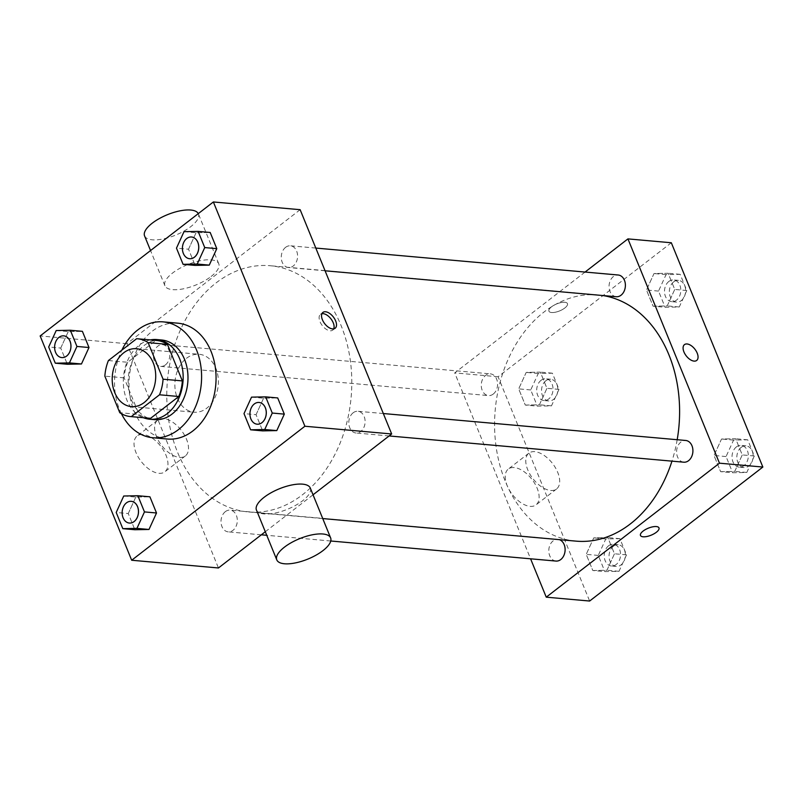 <?xml version="1.0" encoding="UTF-8"?>
<svg xmlns="http://www.w3.org/2000/svg" width="803" height="803" viewBox="0 0 803 803"><rect width="100%" height="100%" fill="white"/><g stroke="black" fill="none" stroke-linecap="round" stroke-linejoin="round"><path stroke-width="0.6" stroke-dasharray="4.01 3.01" d="M186.457 358.329A29.079 21.701 95.1 0 1 199.204 354.284A29.079 21.701 95.1 0 1 218.245 385.179A29.079 21.701 95.1 0 1 194.045 412.21A29.079 21.701 95.1 0 1 175.225 390.037A29.079 21.701 95.1 0 1 186.457 358.329M136.64 338.705L155.923 340.432L127.687 362.273L108.405 360.547M155.923 340.432A39.056 29.139 95.1 0 1 156.705 340.482M149.78 418.283A39.056 29.139 95.1 0 1 139.049 414.408L119.767 412.692M127.687 362.273A39.056 29.139 95.1 0 0 124.134 377.852L139.049 414.408M150.332 339.92A39.989 29.841 -84.9 0 0 123.521 376.737A39.989 29.841 -84.9 0 0 143.406 417.721M154.517 419.638A39.989 29.841 95.1 0 1 128.631 389.154A39.989 29.841 95.1 0 1 144.078 345.551A39.989 29.841 95.1 0 1 161.614 339.99M124.134 377.852L104.852 376.135M121.444 413.726A58.157 43.402 95.1 0 1 121.855 350.138M167.365 439.03A58.157 43.402 95.1 0 1 129.715 394.685A58.157 43.402 95.1 0 1 152.189 331.258A58.157 43.402 95.1 0 1 177.684 323.167M251.53 397.144L263.585 398.218L277.708 397.937L263.585 398.218L256.057 414.689L262.661 430.88L256.057 414.689L244.002 413.615M123.732 496.013L135.787 497.087L149.91 496.796L135.787 497.087L128.259 513.549L134.864 529.739L128.259 513.549L116.204 512.475M183.997 231.676L196.052 232.75L210.185 232.468L196.052 232.75L188.534 249.221L195.139 265.402L188.534 249.221L176.479 248.147M56.2 330.535L68.255 331.609L82.388 331.328L68.255 331.609L60.737 348.08L67.342 364.261L60.737 348.08L48.682 347.006M216.067 282.917A123.592 92.225 95.1 0 1 270.26 265.733A123.592 92.225 95.1 0 1 351.152 397.013A123.592 92.225 95.1 0 1 248.328 511.933A123.592 92.225 95.1 0 1 168.339 417.69A123.592 92.225 95.1 0 1 216.067 282.917M265.301 531.737L313.04 494.799M300.141 209.693L126.924 343.694L218.446 567.972M225.342 511.652A10.901 8.14 95.1 0 1 230.13 510.136A10.901 8.14 95.1 0 1 237.266 521.719A10.901 8.14 95.1 0 1 228.193 531.857A10.901 8.14 95.1 0 1 221.136 523.546A10.901 8.14 95.1 0 1 225.342 511.652M353.139 412.792A10.901 8.14 95.1 0 1 357.927 411.277A10.901 8.14 95.1 0 1 365.064 422.86A10.901 8.14 95.1 0 1 355.99 432.998A10.901 8.14 95.1 0 1 348.934 424.687A10.901 8.14 95.1 0 1 353.139 412.792M285.617 247.324A10.901 8.14 95.1 0 1 290.395 245.798A10.901 8.14 95.1 0 1 297.532 257.382A10.901 8.14 95.1 0 1 288.458 267.529A10.901 8.14 95.1 0 1 281.401 259.208A10.901 8.14 95.1 0 1 285.617 247.324M165.448 364.873A10.901 8.14 -84.9 0 0 169.654 352.979A10.901 8.14 -84.9 0 0 162.597 344.668A10.901 8.14 -84.9 0 0 153.524 354.806A10.901 8.14 -84.9 0 0 160.66 366.389A10.901 8.14 -84.9 0 0 165.448 364.873M126.924 343.694L40.15 335.955M143.075 434.503A22.635 12.396 52.3 0 0 137.142 435.999A22.635 12.396 52.3 0 0 141.187 461.484A22.635 12.396 52.3 0 0 164.846 471.803A22.635 12.396 52.3 0 0 163.752 450.684A22.635 12.396 52.3 0 0 143.075 434.503M310.289 488.053A29.079 11.011 -22.2 0 1 287.524 509.232A29.079 11.011 -22.2 0 1 256.438 510.025M211.119 276.473A29.079 11.011 157.8 0 0 218.757 263.765A29.079 11.011 157.8 0 0 187.681 264.568A29.079 11.011 157.8 0 0 164.916 285.748A29.079 11.011 157.8 0 0 183.385 288.819A29.079 11.011 157.8 0 0 211.119 276.473M144.57 235.901A29.079 11.011 157.8 0 0 163.039 238.973A29.079 11.011 157.8 0 0 190.783 226.637A29.079 11.011 157.8 0 0 198.421 213.929A29.079 11.011 157.8 0 0 198.281 213.628M163.631 418.604A22.635 12.396 52.3 0 0 157.699 420.089A22.635 12.396 52.3 0 0 161.744 445.585A22.635 12.396 52.3 0 0 185.393 455.903A22.635 12.396 52.3 0 0 184.299 434.784A22.635 12.396 52.3 0 0 163.631 418.604M333.687 328.859A9.997 5.47 -127.7 0 1 332.723 330.113A9.997 5.47 -127.7 0 1 322.274 325.556A9.997 5.47 -127.7 0 1 320.487 314.294A9.997 5.47 -127.7 0 1 321.943 313.672M576.122 541.142A123.592 92.225 95.1 0 1 496.134 446.89A123.592 92.225 95.1 0 1 543.872 312.126A123.592 92.225 95.1 0 1 598.054 294.932A123.592 92.225 95.1 0 1 602.953 295.544M677.19 439.713A123.592 92.225 95.1 0 1 671.96 461.143M493.243 394.072A10.901 8.14 -84.9 0 0 497.458 382.178A10.901 8.14 -84.9 0 0 490.392 373.867A10.901 8.14 -84.9 0 0 481.318 384.005A10.901 8.14 -84.9 0 0 488.465 395.588A10.901 8.14 -84.9 0 0 493.243 394.072M683.785 462.197A10.901 8.14 95.1 0 1 676.728 453.886A10.901 8.14 95.1 0 1 680.944 441.991A10.901 8.14 95.1 0 1 685.722 440.476M616.262 296.729A10.901 8.14 95.1 0 1 609.196 288.407A10.901 8.14 95.1 0 1 613.412 276.523A10.901 8.14 95.1 0 1 618.19 275.007M555.987 561.066A10.901 8.14 95.1 0 1 548.931 552.745A10.901 8.14 95.1 0 1 553.147 540.851A10.901 8.14 95.1 0 1 557.924 539.335A10.901 8.14 95.1 0 1 559.36 539.646M585.066 272.056L454.719 372.893L530.582 558.798M592.815 570.531L606.948 570.25L614.466 553.779L607.861 537.598L593.738 537.88L586.21 554.351L592.815 570.531L606.948 570.25L614.466 553.779L607.861 537.598L593.738 537.88L586.21 554.351L592.815 570.531L604.87 571.606L619.003 571.324L626.521 554.853L619.916 538.672L605.783 538.954L598.265 555.425L604.87 571.606M653.09 306.204L667.213 305.913L674.741 289.451L668.136 273.261L654.003 273.542L646.485 290.013L653.09 306.204L667.213 305.913L674.741 289.451L668.136 273.261L654.003 273.542L646.485 290.013L653.09 306.204L665.135 307.278L679.268 306.987L686.796 290.525L680.181 274.335L666.058 274.616L658.53 291.087L665.135 307.278M671.318 242.757L498.101 376.758L589.633 601.035M720.612 471.672L734.745 471.391L742.263 454.92L735.658 438.739L721.536 439.02L714.008 455.482L720.612 471.672L734.745 471.391L742.263 454.92L735.658 438.739L721.536 439.02L714.008 455.482L720.612 471.672L732.667 472.746L746.8 472.465L754.318 455.994L747.713 439.813L733.581 440.094L726.063 456.556L732.667 472.746M525.292 405.063L539.415 404.782L546.943 388.311L540.339 372.12L526.206 372.411L518.688 388.873L525.292 405.063L539.415 404.782L546.943 388.311L540.339 372.12L526.206 372.411L518.688 388.873L525.292 405.063L537.337 406.137L551.47 405.856L558.998 389.385L552.384 373.194L538.261 373.485L530.733 389.947L537.337 406.137M498.101 376.758L454.719 372.893M514.261 467.567A22.635 12.396 52.3 0 0 508.319 469.062A22.635 12.396 52.3 0 0 512.374 494.548A22.635 12.396 52.3 0 0 536.023 504.866A22.635 12.396 52.3 0 0 534.928 483.757A22.635 12.396 52.3 0 0 514.261 467.567M564.83 307.981A9.997 3.784 157.8 0 0 567.45 303.614A9.997 3.784 157.8 0 0 556.77 303.885A9.997 3.784 157.8 0 0 548.941 311.173A9.997 3.784 157.8 0 0 555.295 312.226A9.997 3.784 157.8 0 0 564.83 307.981A9.997 3.784 157.8 0 0 567.46 303.624A9.997 3.784 157.8 0 0 556.77 303.895A9.997 3.784 157.8 0 0 548.941 311.173A9.997 3.784 157.8 0 0 555.295 312.237A9.997 3.784 157.8 0 0 564.83 307.991M640.473 535.45L640.473 535.45A9.997 3.784 -22.2 0 1 643.093 531.084A9.997 3.784 -22.2 0 1 652.628 526.838A9.997 3.784 -22.2 0 1 658.982 527.892A9.997 3.784 -22.2 0 1 658.982 527.902L658.982 527.892M534.808 451.667A22.635 12.396 52.3 0 0 528.876 453.163A22.635 12.396 52.3 0 0 532.921 478.648A22.635 12.396 52.3 0 0 556.579 488.967A22.635 12.396 52.3 0 0 555.485 467.858A22.635 12.396 52.3 0 0 534.808 451.667M696.683 360.447L696.683 360.447A9.997 5.47 -127.7 0 1 686.244 355.89A9.997 5.47 -127.7 0 1 684.457 344.638A9.997 5.47 -127.7 0 1 684.457 344.628L684.457 344.628M541.051 380.321A10.901 8.14 95.1 0 1 545.829 378.805A10.901 8.14 95.1 0 1 552.966 390.388A10.901 8.14 95.1 0 1 543.902 400.526A10.901 8.14 95.1 0 1 536.836 392.215A10.901 8.14 95.1 0 1 541.051 380.321M551.47 405.856L539.415 404.782M558.998 389.385L546.943 388.311M552.384 373.194L540.339 372.12M538.261 373.485L526.206 372.411M530.733 389.947L518.688 388.873M545.869 380.752A10.901 8.14 95.1 0 1 550.657 379.237A10.901 8.14 95.1 0 1 557.794 390.82A10.901 8.14 95.1 0 1 548.72 400.958A10.901 8.14 95.1 0 1 541.664 392.647A10.901 8.14 95.1 0 1 545.869 380.752M608.584 545.789A10.901 8.14 95.1 0 1 613.362 544.273A10.901 8.14 95.1 0 1 620.498 555.857A10.901 8.14 95.1 0 1 611.424 566.005A10.901 8.14 95.1 0 1 604.368 557.683A10.901 8.14 95.1 0 1 608.584 545.789M619.003 571.324L606.948 570.25M626.521 554.853L614.466 553.779M619.916 538.672L607.861 537.598M605.783 538.954L593.738 537.88M598.265 555.425L586.21 554.351M613.402 546.221A10.901 8.14 95.1 0 1 618.18 544.705A10.901 8.14 95.1 0 1 625.316 556.288A10.901 8.14 95.1 0 1 616.242 566.426A10.901 8.14 95.1 0 1 609.186 558.115A10.901 8.14 95.1 0 1 613.402 546.221M668.849 281.462A10.901 8.14 95.1 0 1 673.627 279.946A10.901 8.14 95.1 0 1 680.763 291.529A10.901 8.14 95.1 0 1 671.689 301.667A10.901 8.14 95.1 0 1 664.633 293.356A10.901 8.14 95.1 0 1 668.849 281.462M679.268 306.987L667.213 305.913M686.796 290.525L674.741 289.451M680.181 274.335L668.136 273.261M666.058 274.616L654.003 273.542M658.53 291.087L646.485 290.013M673.667 281.893A10.901 8.14 95.1 0 1 678.455 280.367A10.901 8.14 95.1 0 1 685.591 291.961A10.901 8.14 95.1 0 1 676.517 302.099A10.901 8.14 95.1 0 1 669.461 293.778A10.901 8.14 95.1 0 1 673.667 281.893M736.381 446.93A10.901 8.14 95.1 0 1 741.159 445.414A10.901 8.14 95.1 0 1 748.296 456.997A10.901 8.14 95.1 0 1 739.222 467.135A10.901 8.14 95.1 0 1 732.165 458.824A10.901 8.14 95.1 0 1 736.381 446.93M746.8 472.465L734.745 471.391M754.318 455.994L742.263 454.92M747.713 439.813L735.658 438.739M733.581 440.094L721.536 439.02M726.063 456.556L714.008 455.482M741.199 447.361A10.901 8.14 95.1 0 1 745.977 445.846A10.901 8.14 95.1 0 1 753.114 457.429A10.901 8.14 95.1 0 1 744.04 467.567A10.901 8.14 95.1 0 1 736.983 459.256A10.901 8.14 95.1 0 1 741.199 447.361M61.821 357.586A10.901 8.14 95.1 0 1 54.785 349.255A10.901 8.14 95.1 0 1 59 337.38A10.901 8.14 95.1 0 1 63.758 335.855M68.255 331.609L60.737 348.08M129.353 523.054A10.901 8.14 95.1 0 1 122.307 514.733A10.901 8.14 95.1 0 1 126.523 502.849A10.901 8.14 95.1 0 1 131.291 501.333M135.787 497.087L128.259 513.549M189.618 258.717A10.901 8.14 95.1 0 1 182.582 250.395A10.901 8.14 95.1 0 1 186.798 238.511A10.901 8.14 95.1 0 1 191.556 236.995M196.052 232.75L188.534 249.221M257.151 424.195A10.901 8.14 95.1 0 1 250.104 415.864A10.901 8.14 95.1 0 1 254.32 403.989A10.901 8.14 95.1 0 1 259.088 402.474M263.585 398.218L256.057 414.689M131.381 406.629L194.045 412.21M136.54 348.703L199.204 354.284M218.757 263.765L198.421 213.929M164.916 285.748L150.552 250.556M157.699 420.089L137.142 435.999M185.393 455.903L164.846 471.803M332.723 330.113L335.152 328.236M320.487 314.294L322.916 312.417M598.054 294.932L270.26 265.733M322.746 518.567L248.328 511.933M160.66 366.389L488.465 395.588M162.597 344.668L490.392 373.867M383.332 413.535L357.927 411.277M389.114 435.949L355.99 432.998M315.8 248.067L290.395 245.798M325.074 270.792L288.458 267.529M557.924 539.335L230.13 510.136M330.766 541.001L266.757 535.3M261.316 534.808L228.193 531.857M528.876 453.163L508.319 469.062M556.579 488.967L536.023 504.866M550.657 379.237L545.829 378.805M548.72 400.958L543.902 400.526M618.18 544.705L613.362 544.273M616.242 566.426L611.424 566.005M678.455 280.367L673.627 279.946M676.517 302.099L671.689 301.667M745.977 445.846L741.159 445.414M744.04 467.567L739.222 467.135"/><path stroke-width="1.2" d="M123.792 352.748A29.079 21.701 95.1 0 1 136.54 348.703A29.079 21.701 95.1 0 1 155.571 379.588A29.079 21.701 95.1 0 1 131.381 406.629A29.079 21.701 95.1 0 1 112.561 384.456A29.079 21.701 95.1 0 1 123.792 352.748M104.852 376.135L119.767 412.692A39.056 29.139 95.1 0 0 130.498 416.566A39.056 29.139 95.1 0 0 131.28 416.627L159.516 394.785A39.056 29.139 95.1 0 0 163.069 379.197L148.153 342.64A39.056 29.139 95.1 0 0 137.423 338.766A39.056 29.139 95.1 0 0 136.64 338.705L108.405 360.547A39.056 29.139 95.1 0 0 104.852 376.135M163.069 379.197L182.351 380.913L167.436 344.357L148.153 342.64M137.423 338.766L156.705 340.482A39.056 29.139 95.1 0 1 167.436 344.357M182.351 380.913A39.056 29.139 95.1 0 1 178.798 396.501L159.516 394.785M130.498 416.566L149.78 418.283A39.056 29.139 95.1 0 0 150.562 418.343L178.798 396.501M143.406 417.721A39.989 29.841 -84.9 0 0 149.689 419.216A39.989 29.841 -84.9 0 0 177.915 400.225A39.989 29.841 -84.9 0 0 179.701 358.911A39.989 29.841 -84.9 0 0 156.786 339.559A39.989 29.841 -84.9 0 0 150.332 339.92M156.786 339.559L161.614 339.99A39.989 29.841 95.1 0 1 184.529 359.342A39.989 29.841 95.1 0 1 182.733 400.657A39.989 29.841 95.1 0 1 154.517 419.638L149.689 419.216M150.562 418.343L131.28 416.627M121.855 350.138A58.157 43.402 95.1 0 1 137.725 329.973A58.157 43.402 95.1 0 1 163.22 321.883A58.157 43.402 95.1 0 1 201.292 383.663A58.157 43.402 95.1 0 1 152.901 437.745A58.157 43.402 95.1 0 1 121.444 413.726M163.22 321.883L177.684 323.167A58.157 43.402 95.1 0 1 215.756 384.948A58.157 43.402 95.1 0 1 167.365 439.03L152.901 437.745M250.616 429.806L262.661 430.88L276.794 430.589L284.312 414.127L277.708 397.937L265.663 396.863L251.53 397.144L244.002 413.615L250.616 429.806L264.739 429.515L272.267 413.053L265.663 396.863M122.819 528.665L134.864 529.739L148.997 529.458L156.515 512.987L149.91 496.796L137.865 495.722L123.732 496.013L116.204 512.475L122.819 528.665L136.942 528.384L144.47 511.912L137.865 495.722M131.682 560.243L304.899 426.242L213.367 201.965L40.15 335.955L131.682 560.243L218.446 567.972L265.301 531.737M183.084 264.328L195.139 265.402L209.262 265.12L216.79 248.649L210.185 232.468L198.13 231.394L183.997 231.676L176.479 248.147L183.084 264.328L197.217 264.046L204.735 247.575L198.13 231.394M55.287 363.187L67.342 364.261L81.464 363.98L88.992 347.518L82.388 331.328L70.333 330.254L56.2 330.535L48.682 347.006L55.287 363.187L69.419 362.906L76.937 346.444L70.333 330.254M313.04 494.799L391.663 433.971L300.141 209.693L213.367 201.965M391.663 433.971L304.899 426.242M325.536 311.765A9.997 5.47 -127.7 0 1 334.66 318.911A9.997 5.47 -127.7 0 1 335.152 328.236A9.997 5.47 -127.7 0 1 324.703 323.679A9.997 5.47 -127.7 0 1 322.916 312.417A9.997 5.47 -127.7 0 1 325.536 311.765M276.784 559.872L256.438 510.025A29.079 11.011 -22.2 0 1 264.087 497.328A29.079 11.011 -22.2 0 1 291.82 484.982A29.079 11.011 -22.2 0 1 310.289 488.053L330.625 537.9A29.079 11.011 -22.2 0 1 307.87 559.079A29.079 11.011 -22.2 0 1 276.784 559.872A29.079 11.011 -22.2 0 1 284.423 547.164A29.079 11.011 -22.2 0 1 312.166 534.828A29.079 11.011 -22.2 0 1 330.625 537.9M198.281 213.628A29.079 11.011 157.8 0 0 166.934 214.893A29.079 11.011 157.8 0 0 144.57 235.901L150.552 250.556M321.943 313.672A9.997 5.47 -127.7 0 1 323.107 313.642A9.997 5.47 -127.7 0 1 331.488 319.604A9.997 5.47 -127.7 0 1 333.687 328.859M602.953 295.544A123.592 92.225 95.1 0 1 677.19 439.713M671.96 461.143A123.592 92.225 95.1 0 1 576.122 541.142L322.746 518.567M383.332 413.535L685.722 440.476A10.901 8.14 95.1 0 1 692.859 452.059A10.901 8.14 95.1 0 1 683.785 462.197L389.114 435.949M315.8 248.067L618.19 275.007A10.901 8.14 95.1 0 1 625.336 286.591A10.901 8.14 95.1 0 1 616.262 296.729L325.074 270.792M559.36 539.646A10.901 8.14 95.1 0 1 564.941 551.892A10.901 8.14 95.1 0 1 555.987 561.066L330.766 541.001M530.582 558.798L546.251 597.171L719.468 463.18L627.936 238.892L585.066 272.056M546.251 597.171L589.633 601.035L762.85 467.045L719.468 463.18M762.85 467.045L671.318 242.757L627.936 238.892M684.457 344.628A9.997 5.47 -127.7 0 1 687.077 343.975A9.997 5.47 -127.7 0 1 696.201 351.122A9.997 5.47 -127.7 0 1 696.693 360.447A9.997 5.47 -127.7 0 1 686.244 355.89A9.997 5.47 -127.7 0 1 684.457 344.628A9.997 5.47 -127.7 0 1 687.077 343.965A9.997 5.47 -127.7 0 1 696.201 351.122A9.997 5.47 -127.7 0 1 696.683 360.447M643.103 531.084A9.997 3.784 -22.2 0 1 652.638 526.848A9.997 3.784 -22.2 0 1 658.982 527.902A9.997 3.784 -22.2 0 1 651.153 535.179A9.997 3.784 -22.2 0 1 640.473 535.46A9.997 3.784 -22.2 0 1 643.103 531.084M658.982 527.902A9.997 3.784 -22.2 0 1 651.153 535.179A9.997 3.784 -22.2 0 1 640.473 535.45M63.778 335.865L63.738 335.855A10.901 8.14 95.1 0 1 63.778 335.865A10.901 8.14 95.1 0 1 70.915 347.448A10.901 8.14 95.1 0 1 61.841 357.586A10.901 8.14 95.1 0 1 61.821 357.586L61.801 357.586A10.901 8.14 95.1 0 1 54.745 349.265A10.901 8.14 95.1 0 1 58.96 337.37A10.901 8.14 95.1 0 1 63.738 335.855A10.901 8.14 95.1 0 1 70.875 347.438A10.901 8.14 95.1 0 1 61.801 357.586M67.342 364.261L81.464 363.98L69.419 362.906M81.464 363.98L88.992 347.518L76.937 346.444M88.992 347.518L82.388 331.328M131.311 501.333L131.27 501.333A10.901 8.14 95.1 0 1 131.311 501.333A10.901 8.14 95.1 0 1 138.447 512.916A10.901 8.14 95.1 0 1 129.373 523.054A10.901 8.14 95.1 0 1 129.353 523.054A10.901 8.14 95.1 0 1 122.277 514.733A10.901 8.14 95.1 0 1 126.483 502.849A10.901 8.14 95.1 0 1 131.27 501.333A10.901 8.14 95.1 0 1 138.407 512.916A10.901 8.14 95.1 0 1 129.333 523.054L129.373 523.054M134.864 529.739L148.997 529.458L136.942 528.384M148.997 529.458L156.515 512.987L144.47 511.912M156.515 512.987L149.91 496.796M191.536 236.995L191.576 236.995A10.901 8.14 95.1 0 1 191.576 236.995A10.901 8.14 95.1 0 1 198.712 248.579A10.901 8.14 95.1 0 1 189.638 258.727A10.901 8.14 95.1 0 1 189.618 258.717A10.901 8.14 95.1 0 1 182.542 250.406A10.901 8.14 95.1 0 1 186.758 238.511A10.901 8.14 95.1 0 1 191.536 236.995A10.901 8.14 95.1 0 1 198.672 248.579A10.901 8.14 95.1 0 1 189.598 258.717L189.638 258.727M195.139 265.402L209.262 265.12L197.217 264.046M209.262 265.12L216.79 248.649L204.735 247.575M216.79 248.649L210.185 232.468M259.098 402.474L259.068 402.464A10.901 8.14 95.1 0 1 259.098 402.474A10.901 8.14 95.1 0 1 266.245 414.057A10.901 8.14 95.1 0 1 257.171 424.195A10.901 8.14 95.1 0 1 257.151 424.195L257.131 424.195A10.901 8.14 95.1 0 1 250.074 415.874A10.901 8.14 95.1 0 1 254.28 403.989A10.901 8.14 95.1 0 1 259.068 402.464A10.901 8.14 95.1 0 1 266.205 414.047A10.901 8.14 95.1 0 1 257.131 424.195M262.661 430.88L276.794 430.589L264.739 429.515M276.794 430.589L284.312 414.127L272.267 413.053M284.312 414.127L277.708 397.937M266.757 535.3L261.316 534.808"/></g></svg>
